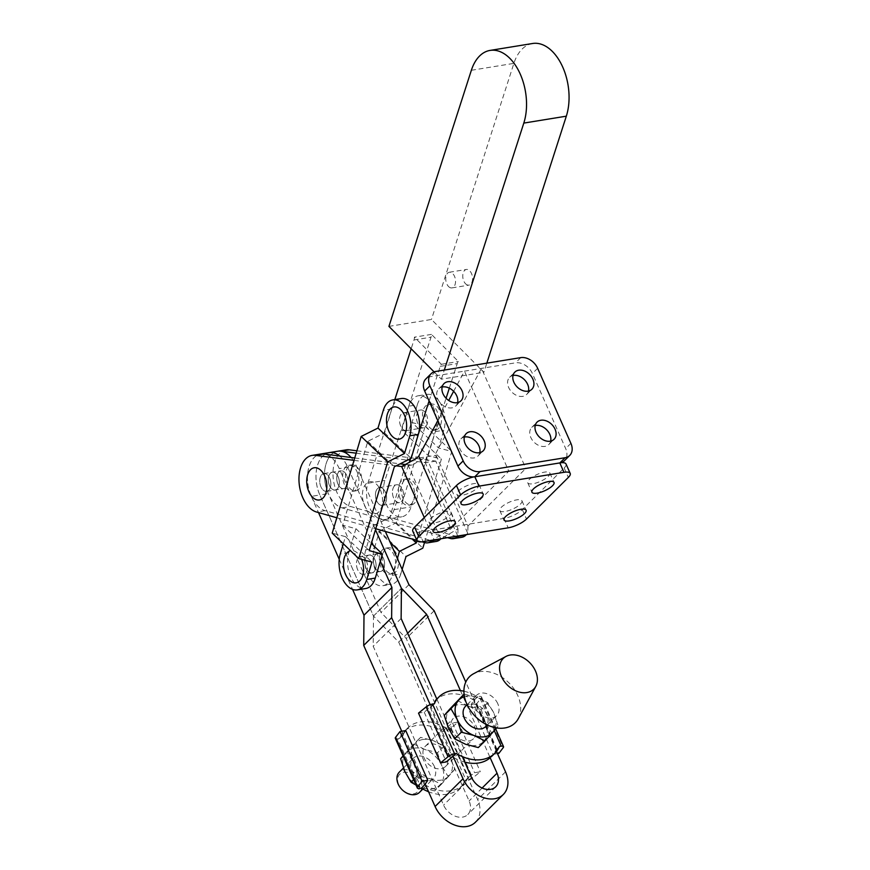 <?xml version="1.0" encoding="UTF-8"?>
<svg xmlns="http://www.w3.org/2000/svg" width="870" height="870" viewBox="0 0 870 870"><rect width="100%" height="100%" fill="white"/><g stroke="black" fill="none" stroke-linecap="round" stroke-linejoin="round"><path stroke-width="0.65" stroke-dasharray="4.35 3.26" d="M395.643 501.033A9.015 5.448 -99.2 0 0 399.46 502.577A9.015 5.448 -99.2 0 0 403.56 495.911A9.015 5.448 -99.2 0 0 400.374 486.319A9.015 5.448 -99.2 0 0 396.568 484.775A9.015 5.448 -99.2 0 0 392.457 491.441A9.015 5.448 -99.2 0 0 395.643 501.033M378.635 503.795A9.015 5.448 -99.2 0 0 382.452 505.339A9.015 5.448 -99.2 0 0 386.552 498.673A9.015 5.448 -99.2 0 0 383.365 489.081A9.015 5.448 -99.2 0 0 379.548 487.537A9.015 5.448 -99.2 0 0 375.448 494.203A9.015 5.448 -99.2 0 0 378.635 503.795M419.71 426.256A9.015 5.448 -99.2 0 0 423.527 427.801A9.015 5.448 -99.2 0 0 427.627 421.134A9.015 5.448 -99.2 0 0 424.451 411.543A9.015 5.448 -99.2 0 0 420.634 409.998A9.015 5.448 -99.2 0 0 416.523 416.665A9.015 5.448 -99.2 0 0 419.71 426.256M402.701 429.03A9.015 5.448 -99.2 0 0 406.518 430.563A9.015 5.448 -99.2 0 0 410.618 423.907A9.015 5.448 -99.2 0 0 407.432 414.305A9.015 5.448 -99.2 0 0 403.615 412.771A9.015 5.448 -99.2 0 0 399.515 419.427A9.015 5.448 -99.2 0 0 402.701 429.03M394.817 399.591L367.89 483.241A23.436 14.17 -99.2 0 0 374.839 515.573A23.436 14.17 -99.2 0 0 384.757 519.575A23.436 14.17 -99.2 0 0 394.11 509.646L409.27 462.557M449.333 388.15L457.239 363.595A7.21 4.361 80.8 0 1 458.381 361.518L431.444 334.385A7.21 4.361 80.8 0 1 431.02 337.19L384.899 480.468A23.436 14.17 -99.2 0 0 391.848 512.811A23.436 14.17 -99.2 0 0 401.777 516.813A23.436 14.17 -99.2 0 0 411.118 506.873L446.071 398.275M429.084 400.983L440.231 366.368A7.21 4.361 80.8 0 1 441.373 364.291L414.424 337.158A7.21 4.361 80.8 0 1 414.011 339.963L411.162 348.794M410.52 458.653L418.252 434.63M441.373 364.291L458.381 361.518M431.444 334.385L414.424 337.158M388.923 326.391L431.455 319.475L483.894 372.284L486.83 363.149M434.087 371.871L441.362 379.2L483.894 372.284M441.362 379.2L444.309 370.065M532.581 43.5A46.882 28.34 -99.2 0 0 513.887 63.369L431.455 319.475M465.57 283.783A7.939 4.796 -99.2 0 0 468.93 285.132A7.939 4.796 -99.2 0 0 472.54 279.27A7.939 4.796 -99.2 0 0 469.735 270.831A7.939 4.796 -99.2 0 0 466.385 269.472A7.939 4.796 -99.2 0 0 462.775 275.333A7.939 4.796 -99.2 0 0 465.57 283.783M448.561 286.545A7.939 4.796 -99.2 0 0 451.921 287.905A7.939 4.796 -99.2 0 0 455.532 282.043A7.939 4.796 -99.2 0 0 452.726 273.593A7.939 4.796 -99.2 0 0 449.366 272.245A7.939 4.796 -99.2 0 0 445.755 278.106A7.939 4.796 -99.2 0 0 448.561 286.545M417.72 423.233A9.015 5.448 80.8 0 1 420.634 409.998A9.015 5.448 80.8 0 1 426.441 414.566A9.015 5.448 80.8 0 1 423.527 427.801A9.015 5.448 80.8 0 1 417.72 423.233M400.7 426.006A9.015 5.448 80.8 0 1 403.615 412.771A9.015 5.448 80.8 0 1 409.433 417.328A9.015 5.448 80.8 0 1 406.518 430.563A9.015 5.448 80.8 0 1 400.7 426.006M374.665 566.936A9.015 5.448 80.8 0 1 377.58 553.701A9.015 5.448 80.8 0 1 383.398 558.257A9.015 5.448 80.8 0 1 380.473 571.492A9.015 5.448 80.8 0 1 374.665 566.936A9.015 5.448 -99.2 0 0 380.473 571.492A9.015 5.448 -99.2 0 0 383.398 558.257A9.015 5.448 -99.2 0 0 377.58 553.701A9.015 5.448 -99.2 0 0 374.665 566.936M357.657 569.698A9.015 5.448 80.8 0 1 360.571 556.463A9.015 5.448 80.8 0 1 366.379 561.03A9.015 5.448 80.8 0 1 363.464 574.265A9.015 5.448 80.8 0 1 357.657 569.698A9.015 5.448 80.8 0 1 360.571 556.463A9.015 5.448 80.8 0 1 366.379 561.03A9.015 5.448 80.8 0 1 363.464 574.265A9.015 5.448 80.8 0 1 357.657 569.698M385.312 549.34A13.159 7.96 -99.2 0 0 383.104 564.641A13.159 7.96 -99.2 0 0 392.479 573.743A13.159 7.96 -99.2 0 0 395.426 572.166A13.159 7.96 -99.2 0 0 397.633 556.865A13.159 7.96 -99.2 0 0 388.259 547.763A13.159 7.96 -99.2 0 0 385.312 549.34M392.598 572.634A13.159 7.96 80.8 0 1 389.651 574.2A13.159 7.96 80.8 0 1 380.277 565.098A13.159 7.96 80.8 0 1 382.474 549.796A13.159 7.96 80.8 0 1 385.421 548.22A13.159 7.96 80.8 0 1 394.795 557.333A13.159 7.96 80.8 0 1 392.598 572.634M428.355 405.637A13.159 7.96 -99.2 0 0 426.159 420.939A13.159 7.96 -99.2 0 0 435.533 430.052A13.159 7.96 -99.2 0 0 438.48 428.475A13.159 7.96 -99.2 0 0 440.677 413.174A13.159 7.96 -99.2 0 0 431.303 404.061A13.159 7.96 -99.2 0 0 428.355 405.637M435.642 428.932A13.159 7.96 80.8 0 1 432.694 430.509A13.159 7.96 80.8 0 1 423.32 421.406A13.159 7.96 80.8 0 1 425.528 406.105A13.159 7.96 80.8 0 1 428.475 404.528A13.159 7.96 80.8 0 1 437.849 413.631A13.159 7.96 80.8 0 1 435.642 428.932M361.583 559.323A16.302 9.853 -99.2 0 0 361.409 558.899A16.302 9.853 -99.2 0 0 350.556 550.721M428.16 455.575L435.337 431.618A23.436 14.17 -99.2 0 0 427.909 399.439A23.436 14.17 -99.2 0 0 418.318 395.763A23.436 14.17 -99.2 0 0 408.813 406.181L401.646 430.128L428.16 455.575L441.405 459.088L416.969 540.651M417.317 404.8A23.436 14.17 80.8 0 1 426.822 394.382A23.436 14.17 80.8 0 1 436.414 398.058A23.436 14.17 80.8 0 1 443.841 430.237L438.534 447.963L412.01 422.526L417.317 404.8L408.813 406.181M401.646 430.128L414.881 433.651L389.749 517.53L372.947 525.926L365.77 549.873A23.436 14.17 -99.2 0 0 368.043 574.646A23.436 14.17 -99.2 0 0 382.789 585.727A23.436 14.17 -99.2 0 0 392.294 575.32L400.798 573.928L402.157 569.393M397.329 558.507L392.294 575.32M372.947 525.926L390.249 542.521M400.798 573.928A23.436 14.17 80.8 0 1 391.293 584.346A23.436 14.17 80.8 0 1 376.547 573.265A23.436 14.17 80.8 0 1 374.274 548.491L379.483 531.102L406.007 556.539M379.483 531.102L396.296 522.707L425.256 426.028L412.01 422.526M424.506 542.521L451.78 451.465L438.534 447.963M414.881 433.651L441.405 459.088M389.749 517.53L412.173 539.041M396.296 522.707L422.809 548.154M425.256 426.028L451.78 451.465M401.309 398.536A23.436 14.17 -99.2 0 0 391.804 408.943L384.627 432.901L367.814 441.308L342.693 525.186L355.939 528.699L348.761 552.646A23.436 14.17 -99.2 0 0 351.034 577.419A23.436 14.17 -99.2 0 0 365.781 588.501M343.324 543.783L345.466 536.638L332.22 533.136M345.466 536.638L371.979 562.074M355.939 528.699L371.349 543.478M342.693 525.186L369.206 550.623M367.814 441.308L394.338 466.744M384.627 432.901L411.151 458.338M384.464 504.263A9.015 5.448 80.8 0 1 382.452 505.339A9.015 5.448 80.8 0 1 376.025 499.097A9.015 5.448 80.8 0 1 377.536 488.625A9.015 5.448 80.8 0 1 379.548 487.537A9.015 5.448 80.8 0 1 385.976 493.779A9.015 5.448 80.8 0 1 384.464 504.263M394.545 485.851A9.015 5.448 -99.2 0 0 393.033 496.335A9.015 5.448 -99.2 0 0 399.46 502.577A9.015 5.448 -99.2 0 0 401.472 501.49A9.015 5.448 -99.2 0 0 402.984 491.017A9.015 5.448 -99.2 0 0 396.568 484.775A9.015 5.448 -99.2 0 0 394.545 485.851M328.762 490.299A9.015 5.448 80.8 0 1 326.739 491.376A9.015 5.448 80.8 0 1 320.323 485.145A9.015 5.448 80.8 0 1 321.824 474.661A9.015 5.448 80.8 0 1 323.847 473.584A9.015 5.448 80.8 0 1 330.263 479.827A9.015 5.448 80.8 0 1 328.762 490.299M338.843 471.899A9.015 5.448 -99.2 0 0 337.332 482.382A9.015 5.448 -99.2 0 0 343.748 488.614A9.015 5.448 -99.2 0 0 345.771 487.537A9.015 5.448 -99.2 0 0 347.282 477.054A9.015 5.448 -99.2 0 0 340.855 470.822A9.015 5.448 -99.2 0 0 338.843 471.899M457.609 402.592A12.082 8.83 -134.8 0 1 455.771 405.975A12.082 8.83 -134.8 0 1 437.762 398.96A12.082 8.83 -134.8 0 1 438.741 388.846A12.082 8.83 -134.8 0 1 442.134 387.03M528.492 391.065A12.082 8.83 -134.8 0 1 526.654 394.447A12.082 8.83 -134.8 0 1 508.635 387.433A12.082 8.83 -134.8 0 1 509.613 377.319A12.082 8.83 -134.8 0 1 513.017 375.503M550.666 441.101A12.082 8.83 -134.8 0 1 548.829 444.494A12.082 8.83 -134.8 0 1 530.809 437.469A12.082 8.83 -134.8 0 1 531.787 427.355A12.082 8.83 -134.8 0 1 535.191 425.539M479.783 452.639A12.082 8.83 -134.8 0 1 477.945 456.021A12.082 8.83 -134.8 0 1 459.936 448.996A12.082 8.83 -134.8 0 1 460.915 438.882A12.082 8.83 -134.8 0 1 464.308 437.066M449.507 515.66A12.082 3.817 156.1 0 0 451.051 512.31A12.082 3.817 156.1 0 0 442.297 512.256A12.082 3.817 156.1 0 0 430.509 518.748A12.082 3.817 156.1 0 0 428.964 522.098A12.082 3.817 156.1 0 0 437.73 522.152A12.082 3.817 156.1 0 0 449.507 515.66M477.423 487.907A12.082 3.817 156.1 0 0 478.978 484.557A12.082 3.817 156.1 0 0 470.213 484.503A12.082 3.817 156.1 0 0 458.436 490.995A12.082 3.817 156.1 0 0 456.88 494.345A12.082 3.817 156.1 0 0 465.646 494.388A12.082 3.817 156.1 0 0 477.423 487.907M520.38 504.132A12.082 3.817 156.1 0 0 521.935 500.783A12.082 3.817 156.1 0 0 513.169 500.728A12.082 3.817 156.1 0 0 501.392 507.221A12.082 3.817 156.1 0 0 499.837 510.57A12.082 3.817 156.1 0 0 508.602 510.625A12.082 3.817 156.1 0 0 520.38 504.132M548.307 476.379A12.082 3.817 156.1 0 0 549.851 473.03A12.082 3.817 156.1 0 0 541.086 472.975A12.082 3.817 156.1 0 0 529.308 479.468A12.082 3.817 156.1 0 0 527.764 482.817A12.082 3.817 156.1 0 0 536.518 482.861A12.082 3.817 156.1 0 0 548.307 476.379M380.386 489.984A16.302 9.853 80.8 0 1 378.765 511.962A16.302 9.853 80.8 0 1 364.606 505.666A16.302 9.853 80.8 0 1 366.226 483.687A16.302 9.853 80.8 0 1 380.386 489.984M348.587 466.45A13.159 7.96 -99.2 0 0 346.38 481.752A13.159 7.96 -99.2 0 0 355.754 490.865A13.159 7.96 -99.2 0 0 358.701 489.288A13.159 7.96 -99.2 0 0 360.909 473.987A13.159 7.96 -99.2 0 0 351.534 464.885A13.159 7.96 -99.2 0 0 348.587 466.45M355.863 489.745A13.159 7.96 80.8 0 1 352.926 491.322A13.159 7.96 80.8 0 1 343.541 482.219A13.159 7.96 80.8 0 1 345.749 466.918A13.159 7.96 80.8 0 1 348.696 465.341A13.159 7.96 80.8 0 1 358.07 474.444A13.159 7.96 80.8 0 1 355.863 489.745M404.289 480.414A13.159 7.96 -99.2 0 0 402.092 495.715A13.159 7.96 -99.2 0 0 411.466 504.817A13.159 7.96 -99.2 0 0 414.414 503.241A13.159 7.96 -99.2 0 0 416.61 487.939A13.159 7.96 -99.2 0 0 407.236 478.837A13.159 7.96 -99.2 0 0 404.289 480.414M401.462 480.871A13.159 7.96 -99.2 0 0 399.254 496.172A13.159 7.96 -99.2 0 0 408.628 505.285A13.159 7.96 -99.2 0 0 411.575 503.708A13.159 7.96 -99.2 0 0 413.783 488.407A13.159 7.96 -99.2 0 0 404.398 479.294A13.159 7.96 -99.2 0 0 401.462 480.871M566.033 464.004A14.496 4.589 156.1 0 1 564.184 468.016L522.315 509.635A14.42 4.567 156.1 0 1 504.013 518.4L418.959 532.233A14.42 4.567 -23.9 0 1 412.75 531.146M474.15 476.836A14.496 4.589 -23.9 0 1 474.857 476.716L474.868 476.749M452.998 526.731L450.954 528.764L432.39 540.139M405.801 464.58L412.347 464.928L426.137 456.891L458.012 528.819L441.014 538.737M452.976 526.698L508.819 471.192L464.482 371.142L430.465 376.666A14.42 10.549 -134.8 0 0 425.843 378.95M437.827 420.721L448.702 400.483M453.64 391.304L464.482 371.142L515.519 362.833A14.42 10.549 45.2 0 1 532.407 373.502L565.663 448.561A14.42 10.549 45.2 0 1 564.5 460.643M439.328 502.555L450.954 528.764M407.986 464.863L440.785 538.878M436.359 541.423A18.031 10.897 80.8 0 1 433.325 541.227L325.075 510.646A28.851 17.443 80.8 0 1 307.599 481.349A28.851 17.443 80.8 0 1 320.66 454.01A28.851 17.443 80.8 0 1 339.256 468.604L371.784 542.021M354.732 457.968L400.135 463.851M424.277 517.519L433.717 538.824M396.187 465.82L354.025 460.36M336.831 517.759L375.764 528.753M416.839 540.357L421.972 541.803M412.347 464.928L402.44 466.548M356.167 453.183L425.963 462.72L435.87 461.111L436.044 455.271L416.23 458.49M474.857 476.716L508.819 471.192M436.044 455.271L467.962 526.002L525.839 468.419L559.812 462.927M560.508 462.796A14.496 4.589 156.1 0 0 559.801 462.894M435.783 453.39L481.501 368.369L525.839 468.419M447.561 537.682L342.084 507.884A28.851 17.443 80.8 0 1 324.619 478.587A28.851 17.443 80.8 0 1 337.669 451.236A28.851 17.443 -99.2 0 0 328.338 493.594L319.834 494.976A28.851 17.443 80.8 0 1 329.164 452.628A28.851 17.443 -99.2 0 0 319.834 494.976L373.491 616.058L373.197 646.269L443.591 805.12A16.226 11.865 45.2 0 0 462.59 817.115A16.226 11.865 45.2 0 0 467.799 814.548A16.226 11.865 45.2 0 0 469.115 800.965L398.721 642.114L373.491 616.058L319.834 494.976L311.329 496.357A28.851 17.443 80.8 0 1 320.66 454.01M346.173 449.855A28.851 17.443 -99.2 0 0 333.123 477.206A28.851 17.443 -99.2 0 0 350.588 506.503L458.849 537.073A18.031 10.897 -99.2 0 0 461.872 537.269M425.963 462.72L426.137 456.891M356.885 450.79L435.87 461.111M467.962 526.002L467.745 533.288L435.707 461.002M466.418 534.615L467.745 533.288M424.995 462.1L457.75 536.018M458.012 528.819L457.794 536.018M398.721 784.686A12.495 9.135 -134.8 0 1 403.745 772.255A12.495 9.135 -134.8 0 1 418.372 781.488A12.495 9.135 -134.8 0 1 413.348 793.929A12.495 9.135 -134.8 0 1 398.721 784.686M419.503 792.363A14.301 10.451 45.2 0 0 420.656 780.401A14.301 10.451 45.2 0 0 399.341 772.082M434.478 766.655A14.301 10.451 45.2 0 0 413.163 758.346A14.301 10.451 45.2 0 0 411.999 770.309A14.301 10.451 45.2 0 0 433.325 778.628A14.301 10.451 45.2 0 0 434.478 766.655M446.701 754.507A14.301 10.451 45.2 0 0 425.376 746.199A14.301 10.451 45.2 0 0 424.212 758.172A14.301 10.451 45.2 0 0 445.538 766.481A14.301 10.451 45.2 0 0 446.701 754.507M452.139 730.408A14.301 10.451 -134.8 0 1 453.292 718.446A14.301 10.451 -134.8 0 1 474.618 726.754A14.301 10.451 -134.8 0 1 473.454 738.728A14.301 10.451 -134.8 0 1 452.139 730.408M465.515 706.299A14.301 10.451 -134.8 0 1 486.83 714.607A14.301 10.451 -134.8 0 1 485.678 726.58M497.792 703.721A14.301 10.451 45.2 0 0 476.466 695.402A14.301 10.451 45.2 0 0 475.314 707.375A14.301 10.451 45.2 0 0 496.629 715.684A14.301 10.451 45.2 0 0 497.792 703.721M518.27 718.718A32.451 23.729 45.2 0 0 517.824 695.674A32.451 23.729 45.2 0 0 473.563 673.75M495.356 727.701A23.436 17.139 45.2 0 0 494.019 713.443A23.436 17.139 45.2 0 0 477.01 697.338A23.436 17.139 45.2 0 0 466.581 696.109A23.436 17.139 45.2 0 0 464.449 696.609M422.961 739.478A23.436 17.139 45.2 0 0 414.946 743.709L420.547 737.347L433.38 740.707A23.436 17.139 45.2 0 0 422.961 739.478M450.399 756.813A23.436 17.139 45.2 0 0 433.38 740.707L444.178 746.079L450.399 756.813L454.586 769.558L448.985 775.92A23.436 17.139 45.2 0 0 450.399 756.813M448.985 775.92L441.351 784.294L430.552 778.911A23.436 17.139 45.2 0 0 448.985 775.92M413.533 762.805A23.436 17.139 45.2 0 0 430.552 778.911L417.73 775.551L413.533 762.805L407.323 752.082L414.946 743.709A23.436 17.139 45.2 0 0 413.533 762.805M444.178 746.079L437.479 752.746L424.658 749.385L413.848 744.002L420.547 737.347M413.848 744.002L403.093 755.899M403.212 756.171L407.323 752.082M437.479 752.746L441.666 765.491L447.887 776.214L454.586 769.558M441.351 784.294L434.652 790.95L447.887 776.214M417.73 775.551L413.609 779.64M416.012 785.044L421.83 787.589L434.652 790.95M406.225 752.376A23.436 17.139 45.2 0 0 404.811 771.483A23.436 17.139 45.2 0 0 421.83 787.589A23.436 17.139 45.2 0 0 440.253 784.588A23.436 17.139 45.2 0 0 441.666 765.491A23.436 17.139 45.2 0 0 424.658 749.385A23.436 17.139 45.2 0 0 406.225 752.376M405.757 730.593L402.745 735.009L399.265 738.478L397.633 738.739A5.405 1.707 -23.9 0 1 395.306 738.325M450.649 728.299A5.405 1.707 -23.9 0 1 444.265 731.159L442.634 731.42L446.125 727.951L452.541 722.992L458.283 722.057L450.649 728.299L472.682 778.03A5.405 1.707 156.1 0 1 466.298 780.879L464.678 781.151L468.158 777.682L474.574 772.712L480.327 771.777L472.682 778.03M458.283 722.057L480.327 771.777M452.541 722.992L474.574 772.712M446.549 727.875L468.593 777.606M442.634 731.42L446.125 727.951M464.678 781.151L468.158 777.682M424.364 784.805L402.321 735.074M402.745 735.009L399.319 738.619A39.672 28.993 -134.8 0 1 403.995 731.681A39.672 28.993 -134.8 0 1 442.699 731.561M421.232 788.057L424.723 784.588M402.81 735.15A39.672 28.993 -134.8 0 1 407.486 728.212A39.672 28.993 -134.8 0 1 446.19 728.092M468.103 777.53A39.672 28.993 -134.8 0 1 463.427 784.468A39.672 28.993 -134.8 0 1 425.615 785.131M464.613 780.999A39.672 28.993 -134.8 0 1 459.936 787.937A39.672 28.993 -134.8 0 1 428.551 791.743M479.163 696.457A5.405 1.707 -23.9 0 1 481.491 696.87A5.405 1.707 -23.9 0 1 481.175 697.947L476.782 703.667L471.04 704.602L474.052 700.187L477.532 696.718L479.163 696.457L494.312 730.637M434.163 703.776L424.255 712.204L418.513 713.139M424.255 712.204L446.299 761.935M430.248 707.321L452.28 757.041M434.228 703.917L430.672 707.245M456.13 753.366L452.704 756.976M497.466 753.616L493.072 754.323L499.347 746.678M496.509 749.853L474.476 700.122M471.04 704.602L493.072 754.323M476.782 703.667L498.825 753.398M474.052 700.187L477.597 696.87A39.672 28.993 45.2 0 0 463.906 691.204M499.51 746.308L496.085 749.918M474.106 700.339A39.672 28.993 45.2 0 0 435.413 700.448A39.672 28.993 45.2 0 0 430.737 707.386M453.542 757.368A39.672 28.993 45.2 0 0 464.754 762.109M490.191 757.781A39.672 28.993 45.2 0 0 491.343 756.715A39.672 28.993 45.2 0 0 496.02 749.777M448.441 728.114A23.436 17.139 45.2 0 0 465.45 744.22A23.436 17.139 45.2 0 0 483.883 741.218A23.436 17.139 45.2 0 0 485.297 722.122A23.436 17.139 45.2 0 0 468.277 706.005A23.436 17.139 45.2 0 0 449.855 709.006A23.436 17.139 45.2 0 0 448.441 728.114M464.069 694.086L477.01 697.338L487.809 702.71L494.019 713.443L498.205 726.189L496.694 727.94M487.809 702.71L481.11 709.376L468.277 706.005L457.479 700.633M481.11 709.376L485.297 722.122L491.506 732.844L498.205 726.189M478.282 747.58L491.506 732.844M366.161 568.317A9.015 5.448 -99.2 0 0 371.969 572.873A9.015 5.448 -99.2 0 0 374.883 559.638A9.015 5.448 80.8 0 1 371.969 572.873A9.015 5.448 80.8 0 1 366.161 568.317A9.015 5.448 80.8 0 1 369.076 555.082A9.015 5.448 -99.2 0 0 366.161 568.317M329.436 485.438A9.015 5.448 -99.2 0 0 335.244 489.995A9.015 5.448 -99.2 0 0 338.158 476.76A9.015 5.448 80.8 0 1 335.244 489.995A9.015 5.448 80.8 0 1 329.436 485.438A9.015 5.448 80.8 0 1 332.351 472.203A9.015 5.448 -99.2 0 0 329.436 485.438M337.941 484.057A9.015 5.448 -99.2 0 0 343.748 488.614A9.015 5.448 -99.2 0 0 346.662 475.379A9.015 5.448 -99.2 0 0 340.855 470.822A9.015 5.448 -99.2 0 0 337.941 484.057M329.654 478.141A9.015 5.448 80.8 0 1 326.739 491.376A9.015 5.448 80.8 0 1 320.932 486.819A9.015 5.448 80.8 0 1 323.847 473.584A9.015 5.448 80.8 0 1 329.654 478.141M475.422 822.226A27.046 19.771 45.2 0 0 477.619 799.584L406.236 638.515L381.006 612.447L328.338 493.594M339.702 456.021A28.851 17.443 80.8 0 1 347.761 467.223L375.47 529.743L347.761 467.223A28.851 17.443 -99.2 0 0 339.702 456.021M373.23 545.294L380.32 561.27M430.193 704.689L453.161 756.519M496.487 751.397L465.776 682.091M385.345 531.461L356.265 465.841A28.851 17.443 -99.2 0 0 351.11 457.5M489.821 756.943L460.426 690.595M436.914 699.262L462.307 756.574M401.744 731.246L425.071 783.881M311.329 496.357L318.518 512.582M339.224 559.29L352.546 589.371M408.933 584.683L381.006 612.447M434.163 610.762L406.236 638.515M373.491 616.058L401.418 588.305L373.491 616.058M407.649 633.24L398.721 642.114M401.124 618.516L373.197 646.269M374.883 559.638A9.015 5.448 -99.2 0 0 369.076 555.082A9.015 5.448 80.8 0 1 374.883 559.638M338.158 476.76A9.015 5.448 -99.2 0 0 332.351 472.203A9.015 5.448 80.8 0 1 338.158 476.76M394.11 509.646L411.118 506.873M440.231 366.368L457.239 363.595M414.011 339.963L431.02 337.19M367.89 483.241L384.899 480.468M471.355 70.285L513.887 63.369M365.77 549.873L374.274 548.491M435.337 431.618L443.841 430.237M348.761 552.646L340.257 554.027M391.804 408.943L383.3 410.335M418.959 532.233L423.135 541.651M504.013 518.4L508.189 527.818M325.075 510.646L316.571 512.028M433.325 541.227L424.821 542.608M435.696 371.468L430.465 376.666M520.749 357.635L515.519 362.833M570.905 443.363L565.663 448.561M537.638 368.304L532.407 373.502M450.334 538.465L458.849 537.073M342.084 507.884L350.588 506.503M564.184 468.016L568.349 477.434M522.315 509.635L526.491 519.053M419.666 788.47L397.633 738.739M444.265 731.159L466.298 780.879M481.175 697.947L503.208 747.678M471.518 777.367L443.591 805.12M505.535 771.831L477.619 799.584M356.265 465.841L339.256 468.604M482.121 788.035L469.115 800.965M382.452 505.339L399.46 502.577L382.452 505.339M406.518 430.563L423.527 427.801L406.518 430.563M384.757 519.575L401.777 516.813M403.615 412.771L420.634 409.998L403.615 412.771M379.548 487.537L396.568 484.775L379.548 487.537M451.921 287.905L468.93 285.132M449.366 272.245L466.385 269.472M377.58 553.701L360.571 556.463L377.58 553.701M392.479 573.743L389.651 574.2M435.533 430.052L432.694 430.509M418.318 395.763L426.822 394.382M382.789 585.727L391.293 584.346M431.303 404.061L428.475 404.528M388.259 547.763L385.421 548.22M380.473 571.492L363.464 574.265L380.473 571.492M326.739 491.376L343.748 488.614L326.739 491.376M455.771 405.975L461.002 400.776M526.654 394.447L531.885 389.249M548.829 444.494L554.059 439.285M477.945 456.021L483.187 450.812M451.051 512.31L455.227 521.728M478.978 484.557L483.144 493.964M521.935 500.783L526.1 510.201M549.851 473.03L554.027 482.437M355.754 490.865L352.926 491.322M411.466 504.817L408.628 505.285M407.236 478.837L404.398 479.294M351.534 464.885L348.696 465.341M527.764 482.817L531.929 492.224M499.837 510.57L504.013 519.988M456.88 494.345L461.056 503.752M428.964 522.098L433.14 531.516M460.915 438.882L466.146 433.684M531.787 427.355L537.029 422.157M509.613 377.319L514.855 372.11M438.741 388.846L443.972 383.637M323.847 473.584L340.855 470.822L323.847 473.584M403.419 768.036L413.163 758.346M425.376 746.199L453.292 718.446M467.125 704.7L476.466 695.402M403.995 731.681L407.486 728.212M459.936 787.937L463.427 784.468M495.737 729.027L481.491 696.87M487.287 724.982L496.629 715.684M445.538 766.481L473.454 738.728M422.863 789.025L433.325 778.628M495.715 786.795L467.799 814.548"/><path stroke-width="1.3" d="M411.162 348.794L394.817 399.591M409.27 462.557L410.52 458.653M418.252 434.63L429.084 400.983M446.071 398.275L449.333 388.15M444.309 370.065L523.805 123.094A46.882 28.34 -99.2 0 0 519.792 73.091A46.882 28.34 -99.2 0 0 490.049 50.416A46.882 28.34 -99.2 0 0 471.355 70.285L388.923 326.391L434.087 371.871M486.83 363.149L566.326 116.178A46.882 28.34 -99.2 0 0 562.314 66.174A46.882 28.34 -99.2 0 0 532.581 43.5L490.049 50.416M371.349 543.478L382.452 554.136L369.206 550.623L394.338 466.744L411.151 458.338L418.329 434.391A23.436 14.17 -99.2 0 0 410.901 402.212A23.436 14.17 -99.2 0 0 401.309 398.536L392.794 399.917A23.436 14.17 80.8 0 1 402.386 403.593A23.436 14.17 80.8 0 1 409.824 435.772L404.506 453.498L387.705 461.894L361.18 436.446L377.993 428.062L404.506 453.498M388.672 430.889A16.302 9.853 -99.2 0 0 402.832 437.197A16.302 9.853 -99.2 0 0 404.452 415.207A16.302 9.853 -99.2 0 0 390.293 408.911A16.302 9.853 -99.2 0 0 388.672 430.889M350.556 550.721A16.302 9.853 -99.2 0 0 345.629 574.591A16.302 9.853 -99.2 0 0 359.658 580.997A16.302 9.853 -99.2 0 0 361.583 559.323M390.249 542.521L399.46 551.362L397.329 558.507M402.157 569.393L406.007 556.539L422.809 548.154L424.506 542.521M416.969 540.651L416.273 542.978L399.46 551.362M412.173 539.041L416.273 542.978M357.276 589.882L365.781 588.501A23.436 14.17 -99.2 0 0 375.285 578.082L366.77 579.463A23.436 14.17 80.8 0 1 357.276 589.882A23.436 14.17 80.8 0 1 342.53 578.8A23.436 14.17 80.8 0 1 340.257 554.027L343.324 543.783M377.993 428.062L383.3 410.335A23.436 14.17 80.8 0 1 392.794 399.917M361.18 436.446L332.22 533.136L358.744 558.573L387.705 461.894M366.77 579.463L371.979 562.074L358.744 558.573M382.452 554.136L375.285 578.082M442.993 393.751A12.082 8.83 45.2 0 0 461.002 400.776A12.082 8.83 45.2 0 0 461.992 390.663A12.082 8.83 45.2 0 0 443.972 383.637A12.082 8.83 45.2 0 0 442.993 393.751M442.134 387.03A12.082 8.83 -134.8 0 1 456.75 395.872A12.082 8.83 -134.8 0 1 457.609 402.592M513.865 382.224A12.082 8.83 45.2 0 0 531.885 389.249A12.082 8.83 45.2 0 0 532.864 379.135A12.082 8.83 45.2 0 0 514.855 372.11A12.082 8.83 45.2 0 0 513.865 382.224M513.017 375.503A12.082 8.83 -134.8 0 1 527.633 384.344A12.082 8.83 -134.8 0 1 528.492 391.065M536.05 432.27A12.082 8.83 45.2 0 0 554.059 439.285A12.082 8.83 45.2 0 0 555.038 429.171A12.082 8.83 45.2 0 0 537.029 422.157A12.082 8.83 45.2 0 0 536.05 432.27M535.191 425.539A12.082 8.83 -134.8 0 1 549.807 434.38A12.082 8.83 -134.8 0 1 550.666 441.101M465.167 443.798A12.082 8.83 45.2 0 0 483.187 450.812A12.082 8.83 45.2 0 0 484.166 440.698A12.082 8.83 45.2 0 0 466.146 433.684A12.082 8.83 45.2 0 0 465.167 443.798M464.308 437.066A12.082 8.83 -134.8 0 1 478.924 445.908A12.082 8.83 -134.8 0 1 479.783 452.639M453.683 525.078A12.082 3.817 156.1 0 0 455.227 521.728A12.082 3.817 156.1 0 0 446.462 521.674A12.082 3.817 156.1 0 0 434.685 528.166A12.082 3.817 156.1 0 0 433.14 531.516A12.082 3.817 156.1 0 0 441.895 531.559A12.082 3.817 156.1 0 0 453.683 525.078M481.599 497.314A12.082 3.817 156.1 0 0 483.144 493.964A12.082 3.817 156.1 0 0 474.389 493.921A12.082 3.817 156.1 0 0 462.601 500.402A12.082 3.817 156.1 0 0 461.056 503.752A12.082 3.817 156.1 0 0 469.822 503.806A12.082 3.817 156.1 0 0 481.599 497.314M524.556 513.55A12.082 3.817 156.1 0 0 526.1 510.201A12.082 3.817 156.1 0 0 517.346 510.146A12.082 3.817 156.1 0 0 505.557 516.639A12.082 3.817 156.1 0 0 504.013 519.988A12.082 3.817 156.1 0 0 512.778 520.032A12.082 3.817 156.1 0 0 524.556 513.55M552.472 485.786A12.082 3.817 156.1 0 0 554.027 482.437A12.082 3.817 156.1 0 0 545.262 482.393A12.082 3.817 156.1 0 0 533.484 488.875A12.082 3.817 156.1 0 0 531.929 492.224A12.082 3.817 156.1 0 0 540.694 492.279A12.082 3.817 156.1 0 0 552.472 485.786M308.894 491.713A16.302 9.853 -99.2 0 0 323.053 498.01A16.302 9.853 -99.2 0 0 324.673 476.02A16.302 9.853 -99.2 0 0 310.525 469.724A16.302 9.853 -99.2 0 0 308.894 491.713M479.033 486.123L563.967 472.312A14.496 4.589 -23.9 0 1 570.209 473.41A14.496 4.589 -23.9 0 1 568.349 477.434L526.491 519.053A14.42 4.567 -23.9 0 1 508.189 527.818L423.135 541.651A14.42 4.567 156.1 0 1 416.926 540.553A14.42 4.567 156.1 0 1 418.753 536.572L460.621 494.954A14.496 4.589 156.1 0 1 479.033 486.123L474.813 476.749A14.42 10.549 -134.8 0 1 457.935 466.092L424.669 391.021A14.42 10.549 -134.8 0 1 425.843 378.95L431.074 373.752A14.42 10.549 -134.8 0 1 435.696 371.468L520.749 357.635A14.42 10.549 45.2 0 1 537.638 368.304L570.905 443.363A14.42 10.549 45.2 0 1 569.73 455.434L564.5 460.643A14.42 10.549 45.2 0 1 559.867 462.916L474.868 476.749M416.926 540.553L412.75 531.146A14.42 4.567 -23.9 0 1 414.588 527.155L456.445 485.536A14.496 4.589 -23.9 0 1 474.15 476.836M431.074 373.752A14.42 10.549 -134.8 0 0 429.9 385.823L463.166 460.882A14.42 10.549 -134.8 0 0 480.055 471.551L565.108 457.718A14.42 10.549 45.2 0 0 569.73 455.434M421.972 541.803L424.821 542.608A18.031 10.897 -99.2 0 0 427.855 542.804A18.031 10.897 -99.2 0 0 431.89 540.651L432.39 540.139M441.014 538.737L440.394 539.259A18.031 10.897 80.8 0 1 436.359 541.423L427.855 542.804M424.277 517.519L401.679 466.537L416.23 458.49L418.774 456.152L437.827 420.721M448.702 400.483L453.64 391.304M418.774 456.152L439.328 502.555M351.11 457.5A28.851 17.443 -99.2 0 0 337.669 451.236L329.164 452.628A28.851 17.443 80.8 0 1 339.702 456.021A28.851 17.443 -99.2 0 0 329.164 452.628L320.66 454.01A28.851 17.443 80.8 0 1 323.792 453.966L354.732 457.968M400.135 463.851L405.801 464.58M401.679 466.537L396.187 465.82M354.025 460.36L315.288 455.347A28.851 17.443 -99.2 0 0 312.156 455.391A28.851 17.443 -99.2 0 0 299.095 482.741A28.851 17.443 -99.2 0 0 316.571 512.028L336.831 517.759M375.764 528.753L416.839 540.357M570.209 473.41L566.033 464.004A14.496 4.589 156.1 0 0 560.508 462.796M457.75 536.018L457.402 536.496A18.031 10.897 80.8 0 1 453.368 538.65A18.031 10.897 80.8 0 1 450.334 538.465L447.561 537.682M453.368 538.65L461.872 537.269A18.031 10.897 -99.2 0 0 465.907 535.115L466.418 534.615M356.885 450.79L349.305 449.812A28.851 17.443 -99.2 0 0 346.173 449.855L337.669 451.236A28.851 17.443 80.8 0 1 340.801 451.193L356.167 453.183M403.419 768.036L399.341 772.082A14.301 10.451 45.2 0 0 398.177 784.055A14.301 10.451 45.2 0 0 419.503 792.363L422.863 789.025M487.287 724.982L485.678 726.58A14.301 10.451 -134.8 0 1 464.352 718.272A14.301 10.451 -134.8 0 1 465.515 706.299L467.125 704.7M505.992 656.426L473.563 673.75A32.451 23.729 45.2 0 0 466.798 703.971A32.451 23.729 45.2 0 0 492.833 727.081A32.451 23.729 45.2 0 0 518.27 718.718L535.789 686.397A21.641 15.812 45.2 0 0 535.496 671.031A21.641 15.812 45.2 0 0 505.992 656.426A21.641 15.812 45.2 0 0 501.479 676.566A21.641 15.812 45.2 0 0 518.835 691.976A21.641 15.812 45.2 0 0 535.789 686.397M464.449 696.609A23.436 17.139 45.2 0 0 458.577 700.328L464.178 693.977M403.093 755.899L400.624 758.738L403.212 756.171M413.609 779.64L411.031 782.206L416.012 785.044M400.624 758.738L404.811 771.483L411.031 782.206M395.306 738.325A5.405 1.707 -23.9 0 1 395.622 737.249L400.015 731.529L405.757 730.593L427.801 780.325L424.788 784.729L421.297 788.198L419.666 788.47A5.405 1.707 156.1 0 1 417.339 788.057L395.306 738.325M395.622 737.249L417.665 786.969A5.405 1.707 156.1 0 0 417.339 788.057M417.665 786.969L422.048 781.26L427.801 780.325M400.015 731.529L422.048 781.26M425.615 785.131A39.672 28.993 -134.8 0 1 424.723 784.588L424.788 784.729M428.551 791.743A39.672 28.993 -134.8 0 1 421.363 788.133M497.466 753.616L498.825 753.398L503.208 747.678A5.405 1.707 156.1 0 0 503.523 746.601A5.405 1.707 156.1 0 0 501.196 746.188L494.312 730.637M432.531 704.047L454.575 753.768L456.195 753.507L446.299 761.935L440.546 762.87L418.513 713.139L426.148 706.897A5.405 1.707 -23.9 0 1 432.531 704.047L434.228 703.917A39.672 28.993 45.2 0 1 438.904 696.979L435.413 700.448M454.575 753.768A5.405 1.707 156.1 0 0 448.191 756.628L426.148 706.897M440.546 762.87L448.191 756.628M499.347 746.678L499.51 746.308A39.672 28.993 45.2 0 1 494.834 753.246A39.672 28.993 45.2 0 1 456.13 753.366L456.195 753.507M499.576 746.449L501.196 746.188M452.77 756.911A39.672 28.993 45.2 0 0 453.542 757.368M464.754 762.109A39.672 28.993 45.2 0 0 490.191 757.781M463.906 691.204A39.672 28.993 45.2 0 0 438.904 696.979M496.694 727.94L484.981 740.925L474.183 735.541L461.35 732.181L457.163 719.436L450.954 708.713L458.577 700.328A23.436 17.139 45.2 0 0 457.163 719.436A23.436 17.139 45.2 0 0 474.183 735.541A23.436 17.139 45.2 0 0 492.605 732.551A23.436 17.139 45.2 0 0 495.356 727.701M450.954 708.713L444.255 715.368L449.855 709.006L464.069 694.086M484.981 740.925L478.282 747.58L465.45 744.22L454.651 738.837L461.35 732.181M444.255 715.368L448.441 728.114L454.651 738.837M462.307 756.574L471.518 777.367A16.226 11.865 45.2 0 0 490.506 789.362A16.226 11.865 45.2 0 0 495.715 786.795A16.226 11.865 45.2 0 0 497.031 773.212L489.821 756.943M453.161 756.519L463.014 778.748A27.046 19.771 45.2 0 0 494.671 798.747A27.046 19.771 45.2 0 0 503.338 794.462A27.046 19.771 45.2 0 0 505.535 771.831L496.487 751.397M425.071 783.881L435.087 806.501A27.046 19.771 45.2 0 0 466.744 826.5A27.046 19.771 45.2 0 0 475.422 822.226L503.338 794.462M375.47 529.743L401.418 588.305L375.47 529.743M371.784 542.021L373.23 545.294M380.32 561.27L391.924 587.457L391.63 617.678L430.193 704.689M465.776 682.091L434.163 610.762L408.933 584.683L385.345 531.461M460.426 690.595L426.637 614.361L401.418 588.305L401.124 618.516L436.914 699.262M352.546 589.371L363.997 615.21L363.714 645.431L401.744 731.246M318.518 512.582L339.224 559.29M391.924 587.457L363.997 615.21M391.63 617.678L363.714 645.431M426.637 614.361L407.649 633.24M523.805 123.094L566.326 116.178M418.329 434.391L409.824 435.772M559.812 462.927L563.967 472.312M414.588 527.155L418.753 536.572M456.445 485.536L460.621 494.954M565.108 457.718L559.867 462.916M480.055 471.551L474.813 476.749M440.394 539.259L431.89 540.651M323.792 453.966L315.288 455.347M429.9 385.823L424.669 391.021M463.166 460.882L457.935 466.092M457.402 536.496L465.907 535.115M340.801 451.193L349.305 449.812M463.014 778.748L435.087 806.501M497.031 773.212L482.121 788.035M320.66 454.01L312.156 455.391M503.523 746.601L495.737 729.027M494.834 753.246L491.343 756.715"/></g></svg>
